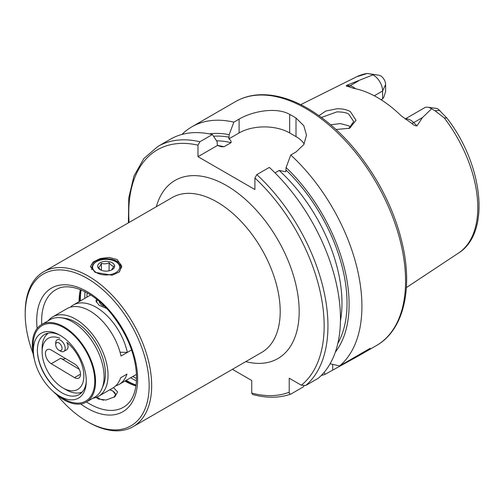 <?xml version="1.0" encoding="UTF-8"?>
<svg xmlns="http://www.w3.org/2000/svg" width="504" height="504" viewBox="0 0 504 504"><rect width="100%" height="100%" fill="white"/><g stroke="black" fill="none" stroke-linecap="round" stroke-linejoin="round"><path stroke-width="0.76" d="M113.992 397.341L115.536 394.5L112.783 390.94L109.903 389.718M113.469 387.633L117.615 391.936L114.836 396.774L106.004 400.031L98.286 399.004L96.069 397.423M319.013 115.643L325.823 111.031L336.848 108.795C342.052 108.593 346.55 109.532 350.343 111.598L356.044 120.324L349.593 128.255L336.074 129.503M348.705 128.602L353.726 121.558L348.818 114.232C346.935 112.751 342.985 111.964 336.968 111.869L321.495 117.438M121.76 267.17A15.649 9.034 0 0 0 117.212 261.381A15.649 9.034 0 0 0 100.699 259.295A15.649 9.034 0 0 0 90.537 267.095M95.08 272.33L90.493 266.503L93.127 262.011L100.151 258.552L109.185 257.424L117.212 259.554L121.792 266.503L119.158 272.04L112.127 275.253L95.08 272.33M56.87 394.846A87.639 50.602 -120 0 0 87.173 421.476A87.639 50.602 -120 0 0 149.146 385.692A87.639 50.602 -120 0 0 87.173 278.353A87.639 50.602 -120 0 0 25.2 314.137L25.2 312.675A89.428 51.635 -120 0 1 43.722 271.738L172.255 197.53A89.428 51.635 60 0 1 216.966 201.959A89.428 51.635 60 0 1 275.392 280.766A89.428 51.635 60 0 1 261.683 352.428L133.15 426.636A89.428 51.635 -120 0 0 151.673 385.692A89.428 51.635 -120 0 0 88.439 276.167A89.428 51.635 -120 0 0 43.722 271.738M405.153 118.975L424.563 107.768A12.877 7.434 60 0 1 427.751 107.226A12.877 7.434 60 0 1 431.002 108.404A12.877 7.434 60 0 1 431.6 108.776L422.484 117.552L416.966 125.849C415.151 125.924 413.419 125.093 411.774 123.36L401.241 115.851A103.868 59.97 60 0 0 377.433 97.53A103.868 59.97 60 0 0 353.625 88.364L347.672 86.348A6.262 4.63 98.9 0 0 349.996 85.819L346.752 85.315C345.914 85.951 346.216 86.297 347.672 86.348M350.797 127.26L348.818 125.836L340.332 123.587L330.744 124.784M87.173 421.476L88.439 422.207A89.428 51.635 -120 0 0 133.15 426.636M275.014 172.866L279.159 170.472L285.774 171.725L286.083 167.536L290.77 155.018L296.012 151.988L303.792 144.617L306.489 135.185L303.792 125.691L296.012 118.043A140.855 81.32 -120 0 0 292.849 116.159A140.855 81.32 -120 0 0 289.687 114.395C276.381 106.766 252.498 111.176 239.098 119.127L233.856 122.157L229.169 134.681L228.86 138.865C230.656 140.018 231.38 141.29 231.034 142.682L224.015 146.74L221.136 146.689L217.4 145.48L217.092 141.655L212.404 134.543L199.893 141.763L197.996 145.146L197.996 156.687L254.911 189.548L254.911 178.007L256.807 174.623L269.319 167.397A140.855 81.32 60 0 1 318.2 378.302L305.682 385.529L301.329 385.207L289.214 378.214L289.214 392.2A138.172 79.771 60 0 1 251.748 393.076L252.542 394.462C266.559 398.267 279.323 398.135 290.839 394.071L291.11 393.945C289.85 394.342 289.22 393.763 289.214 392.2M290.77 155.018A140.855 81.32 60 0 1 339.652 365.923L330.101 363.781M321.193 375.549A140.855 81.32 60 0 0 325.08 374.333L358.508 355.906L370.188 348.289L339.652 365.923M374.283 95.792L382.612 90.985L385.617 84.502L385.617 91.495L383.897 96.957L382.612 98.891L381.106 99.76M427.751 107.226L436.332 108.392A7.069 4.082 60 0 1 438.121 109.047L446.853 118.012L444.276 117.942L435.009 110.767L431.6 108.776M87.097 292.818A65.085 37.573 -120 0 0 86.953 296.9A65.085 37.573 -120 0 0 86.953 297.121M132.785 376.501A65.085 37.573 -120 0 0 136.584 378.529M385.617 84.502A7.069 4.082 -120 0 0 380.608 75.839L378.869 75.203L367.246 73.464L371.719 74.227L372.903 74.888L346.752 85.315M356.668 76.778L367.246 73.464A101.858 58.81 60 0 0 356.668 76.778L300.749 104.643M286.083 167.536A129.377 74.693 60 0 1 335.355 352.082M181.982 134.429A140.855 81.32 60 0 1 191.885 126.813A140.855 81.32 60 0 1 233.856 122.157M325.08 374.333L324.11 372.387M209.387 133.894A129.377 74.693 60 0 1 229.169 134.681M303.887 385.9L303.628 386.719L291.11 393.945M199.893 141.763A140.855 81.32 60 0 0 157.922 146.425L170.44 139.198A140.855 81.32 60 0 1 212.404 134.543M232.407 369.331L251.748 380.495L251.748 393.076M304.189 143.923A35.771 20.651 0 0 0 296.012 136.609L289.687 132.955A35.771 20.651 0 0 0 239.098 132.955L228.86 138.865M217.4 145.48L197.996 156.687M372.903 74.888A12.877 7.434 -120 0 1 382.612 90.985L382.612 98.891M25.2 314.137A87.639 50.602 -120 0 0 33.113 353.695M55.711 344.717A4.473 2.583 -120 0 0 57.235 348.724A4.473 2.583 -120 0 0 58.873 350.192A4.473 2.583 -120 0 0 61.916 349.278A4.473 2.583 -120 0 0 60.511 344.364A4.473 2.583 -120 0 0 57.324 342.462A4.473 2.583 -120 0 0 55.711 344.717L55.711 342.89A6.71 3.875 60 0 1 57.103 339.822A6.71 3.875 60 0 1 62.912 342.361A6.71 3.875 60 0 1 63.806 351.439L66.654 349.795A6.71 3.875 -120 0 0 68.04 346.821A6.71 3.875 -120 0 0 66.874 342.455A29.509 17.041 60 0 1 83.847 376.362A29.509 17.041 60 0 1 62.981 387.979A29.509 17.041 60 0 1 42.115 351.83A29.509 17.041 60 0 1 42.122 351.395A29.509 17.041 60 0 1 59.837 338.241M51.471 350.148A8.385 4.838 -120 0 0 47.174 349.669A8.385 4.838 -120 0 0 45.442 353.38A8.385 4.838 -120 0 0 51.257 363.712L74.498 377.616A8.385 4.838 -120 0 0 78.794 378.094A8.385 4.838 -120 0 0 80.527 374.377A8.385 4.838 -120 0 0 74.712 364.052L51.471 350.148M48.245 320.758A45.833 26.46 60 0 1 52.712 316.884A45.833 26.46 60 0 1 88.307 329.452A45.833 26.46 60 0 1 108.032 375.965A45.833 26.46 60 0 1 98.551 396.27L112.776 388.055A45.833 26.46 -120 0 0 120.67 377.754L126.995 374.107A45.833 26.46 -120 0 1 119.102 384.407A45.833 26.46 -120 0 1 115.718 385.85M98.551 396.27A45.833 26.46 60 0 1 92.957 398.21M82.347 391.898A33.982 19.618 60 0 1 66.144 389.8L62.981 387.979M42.115 351.83L42.115 348.182A33.982 19.618 60 0 1 42.122 347.678A33.982 19.618 60 0 1 48.403 333.1M79.279 369.325L60.745 358.237A8.385 4.838 -120 0 0 65.041 358.716A8.385 4.838 -120 0 0 65.394 358.476M120.059 352.214L127.342 352.403L131.569 349.959L121.017 356.051A45.833 26.46 -120 0 0 66.944 308.668L52.712 316.884M53.002 391.28A44.717 25.817 -120 0 0 86.291 402.06L94.828 397.127A44.717 25.817 -120 0 0 102.01 388.483L103.465 384.924A42.134 24.324 -120 0 0 105.418 374.403A42.134 24.324 -120 0 0 65.003 318.301L61.186 317.785A44.717 25.817 -120 0 0 50.11 319.681L41.574 324.608A44.717 25.817 -120 0 0 32.319 344.415A44.717 25.817 -120 0 0 34.266 358.829M102.01 388.483A44.717 25.817 -120 0 0 104.082 377.32A44.717 25.817 -120 0 0 61.186 317.785M86.291 402.06A44.717 25.817 -120 0 0 95.546 382.246A44.717 25.817 -120 0 0 76.299 336.867A44.717 25.817 -120 0 0 41.574 324.608M33.371 349.883A37.409 21.596 -120 0 0 33.428 352.504A37.409 21.596 -120 0 0 58.061 395.168A37.409 21.596 -120 0 0 86.228 382.75A37.409 21.596 -120 0 0 86.272 381.528A37.409 21.596 -120 0 0 58.269 334.316A37.409 21.596 -120 0 0 33.371 349.883M58.061 395.168L61.879 397.662A43.596 25.169 -120 0 0 94.758 381.774A43.596 25.169 -120 0 0 64.493 328.066A43.596 25.169 -120 0 0 33.113 344.887A43.596 25.169 -120 0 0 33.176 347.949L33.428 352.504M59.384 334.914A34.656 20.009 -120 0 0 37.397 349.852A34.656 20.009 -120 0 0 37.447 352.277A34.656 20.009 -120 0 0 60.26 391.797A34.656 20.009 -120 0 0 86.272 381.484M47.111 333.409A35.771 20.651 -120 0 0 46.135 335.135M79.449 392.843A35.771 20.651 -120 0 0 81.44 392.862M37.428 351.874A35.771 20.651 -120 0 0 60.606 392.017M99.364 301.493A10.061 5.916 0.9 0 0 104.637 306.394M97.612 300.025A13.413 7.881 0.9 0 0 96.239 302.186M63.806 351.439A6.71 3.875 60 0 1 60.455 351.105L58.873 350.192M127.342 352.403A45.833 26.46 -120 0 0 73.269 305.021A45.833 26.46 -120 0 0 70.327 307.226M96.56 299.181L95.993 300.938L98.967 305.185L106.678 308.505M111.573 269.987L113.822 266.232C112.26 266.162 110.678 264.984 109.091 262.691C106.552 263.989 103.994 264.191 101.417 263.283L99.943 266.2L98.469 267.416L100.34 269.627M109.091 270.812L109.091 262.691M113.998 268.078A8.499 4.908 0 0 0 109.374 261.677A8.499 4.908 0 0 0 98.286 264.348A8.499 4.908 0 0 0 100.138 269.678A8.499 4.908 0 0 0 112.153 269.678A8.499 4.908 0 0 0 113.998 268.078M101.417 270.289L101.417 263.283M109.614 389.882A9.393 5.424 180 0 1 112.783 391.085L112.783 391.085A9.393 5.424 180 0 1 115.523 394.701M103.711 400.157A9.393 5.424 180 0 1 99.502 398.752A9.393 5.424 180 0 1 97.385 396.875M80.842 289.813L79.846 298.714A65.898 38.046 -120 0 0 79.821 300.353A65.898 38.046 -120 0 0 79.827 301.234M125.66 380.614A65.898 38.046 -120 0 0 127.846 381.862L136.061 385.447M86.455 401.965A67.794 39.142 -120 0 0 124.652 406.507C132.306 401.417 136.288 391.778 136.59 377.591C135.979 356.013 127.764 334.996 111.926 314.527C94.053 291.885 69.861 281.875 56.902 289.164A67.794 39.142 -120 0 0 41.637 320.853A67.794 39.142 -120 0 0 41.737 324.513M80.356 289.617A65.274 37.687 -120 0 0 79.09 301.291A65.274 37.687 -120 0 0 79.09 301.657M124.923 381.043A65.274 37.687 -120 0 0 135.986 385.969M81.182 289.951A66.402 38.336 -120 0 0 80.344 299.641A66.402 38.336 -120 0 0 80.356 300.926M126.195 380.312A66.402 38.336 -120 0 0 136.112 385.087M80.697 403.969A71.366 41.202 -120 0 0 137.636 379.052A71.366 41.202 -120 0 0 87.173 291.646A71.366 41.202 -120 0 0 36.71 320.783A71.366 41.202 -120 0 0 37.126 328.495M405.317 119.083A12.877 7.434 60 0 1 410.609 120.179A12.877 7.434 60 0 1 413.721 122.617L416.966 125.849M411.774 123.36A6.262 2.161 134.9 0 0 413.721 122.617L422.484 117.552M156.341 206.716A102.847 59.377 60 0 1 226.453 185.529A102.847 59.377 60 0 1 298.519 299.855A102.847 59.377 60 0 1 245.776 361.614M305.972 108.587A140.855 81.32 60 0 1 397.99 232.709A140.855 81.32 60 0 1 376.4 345.574C403.351 330.435 413.091 289.649 402.356 243.917C397.555 223.096 389.428 202.671 377.981 182.643C358.558 149.449 335.154 124.709 307.761 108.41C290.707 98.595 274.478 94.059 259.075 94.796C250.444 95.287 242.607 97.555 235.544 101.606A140.855 81.32 60 0 1 305.972 108.587M444.276 117.942A101.858 58.81 60 0 1 458.464 253.096L406.375 287.589M85.044 291.721A66.402 38.336 -120 0 0 84.798 297.07A66.402 38.336 -120 0 0 84.817 298.355M130.649 377.742A66.402 38.336 -120 0 0 136.502 380.854M286.083 170.069A126.435 72.998 60 0 1 337.837 343.413M256.807 174.623A140.855 81.32 60 0 1 305.682 385.529M254.911 178.007A138.172 79.771 60 0 1 301.329 385.207M213.532 136.244A126.435 72.998 60 0 1 229.169 137.214M216.544 140.811A122.856 70.932 60 0 1 231.034 142.682M279.159 170.472A122.856 70.932 60 0 1 340.446 320.966M217.388 145.454A122.856 70.932 60 0 1 224.015 146.74M129.074 222.459A138.172 79.771 60 0 1 197.996 145.146M296.012 118.043L296.012 136.609M289.687 114.395L289.687 132.955M239.098 119.127L239.098 132.955M332.703 369.93L332.703 364.373M435.009 110.767L439.803 110.382M371.719 74.227L378.869 75.203M355.503 88.736A12.877 7.434 -120 0 0 349.996 85.819L358.76 80.76M80.527 374.132L74.498 377.616M60.745 358.237L51.257 363.712M93.631 264.197A13.532 7.812 0 0 0 100.995 274.39A13.532 7.812 0 0 0 118.66 270.138A13.532 7.812 0 0 0 111.296 259.944A13.532 7.812 0 0 0 93.631 264.197M358.508 355.906L376.4 345.574M446.853 118.012C483.103 164.48 491.148 232.886 458.464 253.096M191.885 126.813L235.544 101.606M157.922 146.425L143.829 158.571L133.982 175.997L128.778 197.77L128.388 222.856M136.508 374.352L119.102 384.407M90.676 294.972L73.269 305.021M91.804 269.709L91.608 268.223L92.856 264.55C96.894 260.045 102.986 258.464 111.126 259.799C115.12 260.713 117.949 262.389 119.618 264.821C121.08 265.728 121.017 268.084 119.435 271.902"/></g></svg>
